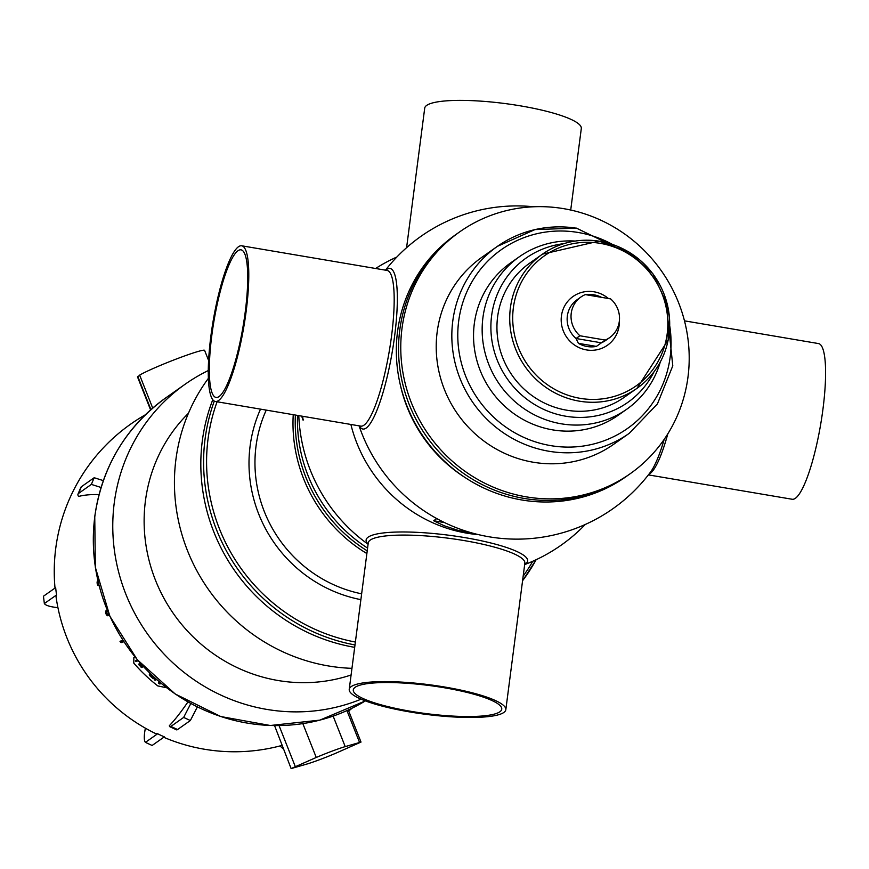 <?xml version="1.0" encoding="UTF-8"?>
<svg xmlns="http://www.w3.org/2000/svg" width="869" height="869" viewBox="0 0 869 869"><rect width="100%" height="100%" fill="white"/><g stroke="black" fill="none" stroke-linecap="round" stroke-linejoin="round"><path stroke-width="1.3" d="M351.956 668.337A181.534 174.626 -125.2 0 1 328.417 665.947A181.534 174.626 -125.2 0 1 208.364 378.373M354.682 647.34A181.534 174.626 -125.2 0 1 212.775 399.74A181.534 174.626 -125.2 0 0 354.682 647.34M351.098 674.985A157.908 151.901 -125.2 0 1 278.069 680.514A157.908 151.901 -125.2 0 1 152.488 572.019A157.908 151.901 -125.2 0 1 188.443 413.275M361.102 699.176A181.534 174.626 -125.2 0 1 266.75 709.397A181.534 174.626 -125.2 0 1 118.314 570.759A181.534 174.626 -125.2 0 1 185.162 384.207A181.534 174.626 -125.2 0 1 208.267 370.552M367.218 550.848A147.958 142.331 -125.2 0 1 295.362 415.045A147.958 142.331 -125.2 0 0 367.218 550.848M366.87 553.553A147.958 142.331 -125.2 0 1 293.244 414.687M166.283 687.672L166.413 687.618A156.377 10.395 158.4 0 0 166.283 687.672L157.8 685.923A163.372 157.159 -125.2 0 1 133.793 663.134L133.848 657.442A173.463 11.525 -21.6 0 1 134.977 656.91M97.795 581.687A174.148 144.982 135 0 0 97.665 582.252L98.175 582.067A164.969 157.68 96.1 0 0 98.208 582.893A161.221 155.084 54.8 0 0 98.327 583.512A158.842 147.589 23.2 0 0 98.588 584.229A159.581 120.921 -1.9 0 0 98.784 584.457M97.665 582.252A165.512 158.201 96.1 0 0 97.697 583.077L98.208 582.893M97.697 583.077A161.775 155.616 -125.2 0 0 97.817 583.696L98.327 583.512M97.817 583.696A159.407 148.121 23.2 0 0 98.078 584.424L98.588 584.229M98.078 584.424A160.146 121.345 -1.9 0 0 98.382 584.772L98.827 584.609M98.773 584.924A161.297 155.16 -125.2 0 0 98.925 585.695L99.088 585.641M98.925 585.695A174.473 28.644 162.1 0 1 98.469 585.749A163.415 102.216 172.2 0 1 97.904 585.348A159.548 131.871 -176.8 0 1 97.567 584.837A160.309 151.054 -149.9 0 1 97.252 583.805A162.166 155.996 -125.2 0 1 97.187 583.501A164.719 158.364 -94.6 0 1 97.1 582.36A171.747 152.325 -52.4 0 1 97.198 581.633A177.841 128.134 -37.2 0 1 97.524 580.807A180.274 52.868 -25.4 0 1 97.839 580.525M107.995 611.961A169.792 113.089 173.6 0 1 107.245 611.483A176.809 64.23 165.6 0 1 106.702 611.407A180.774 12.014 158.4 0 0 106.485 611.515L106.746 611.418M106.485 611.515A175.581 102.097 148.1 0 0 106.279 611.961L106.778 611.765A167.684 139.605 135 0 0 106.735 612.308A162.058 154.888 96.1 0 0 106.909 613.079A161.221 155.084 54.8 0 0 107.137 613.655A162.058 150.576 23.2 0 0 107.528 614.329A167.684 127.059 -1.9 0 0 107.919 614.655A175.071 82.316 -12.1 0 0 108.364 614.785A160.743 154.628 54.8 0 0 108.658 615.502L108.158 615.686A161.297 155.16 -125.2 0 1 107.854 614.97L108.364 614.785M106.224 612.493A162.612 155.421 96.1 0 0 106.409 613.264L106.909 613.079M106.409 613.264A161.775 155.616 -125.2 0 0 106.637 613.84L107.137 613.655M106.637 613.84A162.612 151.097 23.2 0 0 107.028 614.513L107.528 614.329M107.028 614.513A168.217 127.471 -1.9 0 0 107.419 614.839L107.919 614.655M108.158 615.686A180.002 29.546 162.1 0 1 107.658 615.752A172.247 107.745 172.2 0 1 106.996 615.382A166.37 137.508 -176.8 0 1 106.55 614.915A162.59 153.205 -149.9 0 1 106.04 613.959A162.166 155.996 -125.2 0 1 105.812 613.384A162.764 156.159 -89.9 0 1 105.584 612.46A166.403 147.589 -52.4 0 1 105.573 611.776A172.279 124.126 -37.2 0 1 105.779 610.994A180.013 52.792 -25.4 0 1 106.159 610.646A180.763 12.014 -21.6 0 1 106.376 610.538L106.876 610.342A178.916 29.372 -17.9 0 0 107.3 610.288L106.865 610.472A174.473 82.034 -12.1 0 0 107.3 610.603L107.408 610.559M123.322 640.833A177.971 11.829 158.4 0 0 121.399 641.756A178.612 101.369 -9.6 0 0 122.681 642.191A177.808 11.818 158.4 0 0 121.801 642.615A178.742 101.434 170.4 0 1 120.53 642.18A162.134 155.964 -125.2 0 1 120.02 641.376A178.145 11.84 -21.6 0 1 122.801 640.029M121.399 641.756L121.91 641.561A178.112 101.076 -9.6 0 0 123.192 641.995A177.298 11.786 158.4 0 0 122.312 642.419L121.801 642.615M123.344 640.877A177.472 11.797 158.4 0 0 121.91 641.561M156.681 679.591A162.221 10.776 158.4 0 0 155.649 680.079L155.062 680.297A161.797 155.638 54.8 0 1 154.248 679.601A163.231 10.852 -21.6 0 1 155.855 678.852M154.845 677.95A163.274 10.852 158.4 0 0 153.748 678.472L153.172 678.689A163.828 10.884 158.4 0 1 154.812 677.907M143.407 666.642A169.444 11.264 158.4 0 0 141.973 667.316L141.43 667.522A169.976 11.297 158.4 0 1 143.374 666.599M141.821 664.904A170.237 11.308 158.4 0 0 140.354 665.611L139.811 665.806A170.769 11.351 158.4 0 1 141.788 664.872M138.095 660.668A172.04 11.427 158.4 0 0 136.574 661.396L136.031 661.602A172.562 11.471 158.4 0 1 138.062 660.636M156.637 679.547A162.775 10.819 158.4 0 0 155.062 680.297M161.493 683.697A172.877 41.69 163.4 0 1 159.548 683.914A161.797 155.638 54.8 0 1 158.408 683.012A147.708 54.247 -26.8 0 1 159.299 681.85M150.12 673.529A176.298 41.484 -16.7 0 0 150.141 673.529L150.141 673.518A166.424 11.058 -21.6 0 0 149.642 673.757A154.867 56.007 -26.7 0 0 149.414 674.04A146.188 91.071 -33.2 0 0 149.327 674.616A144.482 116.174 -42.4 0 0 149.49 675.256A154.465 147.632 -83.9 0 0 150.022 675.897A161.797 155.638 54.8 0 0 153.172 678.689M141.43 667.522A161.797 155.638 54.8 0 1 140.735 666.795A170.324 11.319 -21.6 0 1 142.69 665.86M140.354 663.264A155.106 85.336 149 0 0 139.822 664.742A171.095 11.373 -21.6 0 1 141.115 664.122M139.583 662.395A155.388 86.824 -31.2 0 0 138.801 664.698A161.797 155.638 54.8 0 0 139.811 665.806M137.421 659.875A172.855 11.482 -21.6 0 0 135.39 660.853A161.797 155.638 54.8 0 0 136.031 661.602M160.048 682.491A147.372 53.302 153.3 0 0 159.462 683.24A172.92 40.691 -16.7 0 0 160.754 683.077M150.185 674.746L150.75 674.529A153.737 55.594 153.3 0 1 150.934 674.301A176.07 41.43 163.3 0 1 150.772 674.29A166.022 11.036 158.4 0 0 150.413 674.463A154.324 55.812 153.3 0 0 150.185 674.746A143.928 103.693 142.8 0 0 150.207 675.094A149.924 139.735 114.4 0 0 150.478 675.495A161.395 155.247 54.8 0 0 152.966 677.711A164.263 10.917 -21.6 0 1 154.041 677.201M159.462 683.24L160.048 683.012A146.763 53.074 153.3 0 1 160.298 682.697M153.498 677.462A160.83 154.715 -125.2 0 1 151.043 675.289L150.478 675.495M150.207 675.094L150.772 674.876A149.316 139.17 114.4 0 0 151.043 675.289M345.21 746.612L361.015 742.072L335.879 753.184A26.342 1.749 -21.6 0 1 306.92 764.047L291.115 768.576L316.251 757.464A26.342 1.749 -21.6 0 1 345.21 746.612L333.131 716.11M291.115 768.576L274.561 725.593M157.637 733.751A27.602 6.474 -157.1 0 0 164.339 736.858L152.118 745.472L145.416 742.365L157.637 733.751A180.252 25.32 -65.1 0 1 155.29 733.414A180.285 180.285 0 0 1 56.116 597.264A180.252 23.941 173 0 1 56.572 594.939L44.352 603.553A99.533 13.22 173 0 0 57.93 607.67M145.384 728.168A99.533 13.98 -65.1 0 0 145.416 742.365M44.352 603.553L43.45 596.221L55.67 587.607A27.602 6.594 -95.1 0 0 56.572 594.939M109.038 442.049L108.451 442.473A99.533 27.2 -126.1 0 0 108.44 442.636M208.593 360.461L204.595 350.359A36.074 2.401 158.4 0 0 176.613 358.908A36.074 2.401 158.4 0 0 139.648 375.115L152.705 408.072M150.924 409.625L137.78 376.429A36.074 2.401 158.4 0 0 137.519 376.918L150.598 409.918M139.811 375.517L137.78 376.429M283.37 749.024L279.992 745.939M99.055 494.591A180.252 42.255 -157.1 0 0 78.59 496.471A24.864 5.833 -157.1 0 1 78.014 494.081L80.839 487.4A24.864 5.833 22.9 0 1 81.404 486.727L94.178 477.722L103.335 480.622M169.824 726.723A24.864 3.498 -65.1 0 0 170.878 726.43L183.652 717.425L190.354 720.531L177.569 729.536A24.864 3.498 114.9 0 1 176.526 729.83L169.824 726.723A24.864 3.498 -65.1 0 1 169.368 725.648A180.252 25.32 -65.1 0 0 187.943 701.924M197.361 706.921L190.354 720.531M183.652 717.425L190.811 703.521M94.178 477.722L91.354 484.402L78.579 493.407A24.864 5.833 -157.1 0 0 78.014 494.081M101.076 487.487L91.354 484.402M578.406 343.353L576.038 338.508L579.938 335.771L605.259 340.061L596.395 346.405L578.406 343.353A26.548 25.538 -125.2 0 0 596.395 346.405M605.259 340.061A24.864 23.919 54.8 0 0 609.593 337.661L605.704 340.409A24.864 23.919 54.8 0 1 601.37 342.81L576.038 338.508A24.864 23.919 54.8 0 1 567.348 316.001A24.864 23.919 54.8 0 1 577.059 299.751L580.948 297.002A24.864 23.919 54.8 0 0 579.938 335.771M585.912 294.71A26.548 25.538 -125.2 0 1 601.576 297.372M609.593 337.661A24.864 23.919 54.8 0 0 610.603 298.893L585.282 294.602A24.864 23.919 54.8 0 0 580.948 297.002M630.21 473.714L625.767 476.842A147.958 142.331 -125.2 0 1 467.087 478.83A147.958 142.331 -125.2 0 1 397.546 331.654A147.958 142.331 -125.2 0 1 455.323 234.934L457.55 233.37A147.958 142.331 54.8 0 0 403.064 385.423A147.958 142.331 54.8 0 0 524.05 498.415A147.958 142.331 54.8 0 0 627.983 475.278A147.958 142.331 -125.2 0 1 469.314 477.266A147.958 142.331 -125.2 0 1 399.762 330.079A147.958 142.331 -125.2 0 1 457.55 233.37L459.766 231.806A147.958 142.331 54.8 0 0 405.291 383.859A147.958 142.331 54.8 0 0 526.277 496.851A147.958 142.331 54.8 0 0 630.21 473.714A147.958 142.331 54.8 0 0 684.685 321.66A147.958 142.331 54.8 0 0 563.699 208.669A147.958 142.331 54.8 0 0 459.766 231.806M577.787 228.438A114.393 110.037 54.8 0 0 497.437 246.329L481.839 257.322A114.393 110.037 54.8 0 0 439.714 374.876A114.393 110.037 54.8 0 0 533.251 462.232A114.393 110.037 54.8 0 0 613.601 444.341L629.21 433.349L657.42 403.933L672.791 365.795L665.632 298.295M575.126 241.061A93.255 89.703 54.8 0 0 519.336 256.757L510.722 262.829A93.255 89.703 54.8 0 0 476.386 358.658A93.255 89.703 54.8 0 0 552.641 429.873A93.255 89.703 54.8 0 0 618.141 415.295L626.755 409.223A93.255 89.703 54.8 0 0 660.31 361.971M519.336 256.757A93.255 89.703 54.8 0 0 485 352.597A93.255 89.703 54.8 0 0 561.255 423.8A93.255 89.703 54.8 0 0 626.755 409.223M563.785 243.668A88.28 84.923 54.8 0 0 490.887 328.08A88.28 84.923 54.8 0 0 565.762 416.218A88.28 84.923 54.8 0 0 654.042 371.78M529.666 263.166A82.066 78.938 54.8 0 0 499.447 347.502A82.066 78.938 54.8 0 0 566.555 410.168A82.066 78.938 54.8 0 0 624.192 397.339L636.977 388.334A82.066 78.938 54.8 0 0 667.196 303.998A82.066 78.938 54.8 0 0 600.088 241.332A82.066 78.938 54.8 0 0 542.452 254.161A82.066 78.938 54.8 0 0 510.396 307.8A82.066 78.938 54.8 0 0 579.33 401.163A82.066 78.938 54.8 0 0 636.977 388.334L668.218 339.909L667.62 305.421L652.934 273.811L629.058 252.097L599.067 241.115L542.452 254.161L529.666 263.166M297.513 415.415A147.958 142.331 54.8 0 0 367.576 548.1M241.723 245.797L387.129 270.444A78.949 15.609 99.6 0 1 391.593 335.673A78.949 15.609 99.6 0 1 360.733 426.125L215.327 401.478A78.949 15.609 99.6 0 1 210.863 336.238A78.949 15.609 99.6 0 1 241.723 245.797A78.949 15.609 99.6 0 1 243.917 326.244A78.949 15.609 99.6 0 1 215.327 401.478M211.786 335.586A74.853 14.795 -80.4 0 0 216.023 397.437A74.853 14.795 -80.4 0 0 243.114 326.114A74.853 14.795 -80.4 0 0 241.039 249.837A74.853 14.795 -80.4 0 0 237.997 250.739A74.853 14.795 -80.4 0 0 211.786 335.586M570.716 210.037L581.307 128.493A78.949 14.903 -172.6 0 0 523.203 106.333A78.949 14.903 -172.6 0 0 424.713 108.147L406.594 247.687M648.632 474.583L649.936 473.659A78.949 15.609 -80.4 0 0 667.816 433.827M648.393 474.887L792.148 499.251A78.949 15.609 -80.4 0 0 820.727 424.018A78.949 15.609 -80.4 0 0 818.533 343.57L684.479 320.846M442.593 686.673A78.949 14.903 7.4 0 1 505.823 709.701A78.949 14.903 7.4 0 1 425.604 714.307A78.949 14.903 7.4 0 1 349.229 689.356A78.949 14.903 7.4 0 1 442.593 686.673M349.229 689.356L368.26 542.843A78.949 14.903 7.4 0 1 461.613 540.16A78.949 14.903 7.4 0 1 524.854 563.188L505.823 709.701M441.81 687.346A74.853 14.121 -172.6 0 0 353.292 689.888A74.853 14.121 -172.6 0 0 425.701 713.536A74.853 14.121 -172.6 0 0 501.75 709.169A74.853 14.121 -172.6 0 0 444.244 687.748A74.853 14.121 -172.6 0 0 441.81 687.346M664.198 439.356A81.436 16.098 99.6 0 1 650.425 472.215A166.609 166.609 0 0 1 359.082 425.843M359.245 425.875L360.048 426.994A81.436 16.098 -80.4 0 0 394.667 335.706A81.436 16.098 -80.4 0 0 386.759 269.401L385.64 270.183M400.381 385.108A142.777 137.345 54.8 0 0 465.86 478.037M525.593 563.818A81.436 15.37 -172.6 0 0 525.919 563.579A81.436 15.37 -172.6 0 0 462.417 537.216A81.436 15.37 -172.6 0 0 367.12 542.951L368.076 544.211M302.77 416.305L303.009 420.075A164.013 89.67 -162.8 0 1 301.717 416.121M303.281 419.369L303.183 420.107M350.88 424.452A141.745 136.346 54.8 0 0 478.515 534.641M472.942 533.218L458.256 530.416L444.255 525.767L433.664 520.759L436.759 518.576M433.664 520.759L444.591 522.606M303.205 419.977A163.763 89.54 -162.8 0 1 301.967 416.164M165.718 397.904C125.712 427.103 102.053 466.686 94.754 516.653L95.34 567.305L109.885 616.273L137.237 659.647L175.201 693.983L220.759 716.534L270.281 725.496L319.803 720.14L365.382 700.892A181.534 174.626 -125.2 0 1 247.307 723.095A181.534 174.626 -125.2 0 1 94.819 516.566A181.534 174.626 -125.2 0 1 165.718 397.904L185.162 384.207M360.885 599.643A135.531 130.372 -125.2 0 1 260.515 409.136M361.634 593.82A130.556 125.581 -125.2 0 1 266.24 410.114M355.378 642.039A179.047 172.225 -125.2 0 1 217.087 401.771M532.773 561.255A179.047 172.225 -125.2 0 1 523.171 576.104M354.997 644.939A181.534 174.626 -125.2 0 1 214.295 401.109M536.119 559.723A181.534 174.626 -125.2 0 1 522.573 580.72M359.516 742.354L346.937 710.603M316.251 757.464L302.846 723.616M295.243 766.458L279.058 725.593M177.569 729.536L170.878 726.43M78.579 493.407L81.404 486.727M608.43 298.534A29.839 28.71 54.8 0 0 594.038 291.799A29.839 28.71 54.8 0 0 561.428 315.968A29.839 28.71 54.8 0 0 588.802 350.218A29.839 28.71 54.8 0 0 619.336 321.085M600.327 243.363A79.579 76.548 54.8 0 0 513.362 307.822A79.579 76.548 54.8 0 0 580.199 398.35A79.579 76.548 54.8 0 0 667.175 333.892A79.579 76.548 54.8 0 0 600.327 243.363M636.879 257.485L576.419 228.123L534.978 229.59L497.437 246.329A114.393 110.037 54.8 0 0 452.771 321.096A114.393 110.037 54.8 0 0 548.85 451.239A114.393 110.037 54.8 0 0 629.21 433.349M612.287 244.33A109.418 105.247 54.8 0 0 578.276 232.501A109.418 105.247 54.8 0 0 458.68 321.128A109.418 105.247 54.8 0 0 565.958 447.079A109.418 105.247 54.8 0 0 669.738 325.886M522.573 580.742L536.151 559.712M361.015 742.072L348.306 709.984M163.741 737.281A180.285 180.285 0 0 0 281.936 745.428M348.719 711.005A180.285 180.285 0 0 0 352.075 708.192M145.362 414.795A180.285 180.285 0 0 0 55.019 588.063M533.772 206.768A166.609 166.609 0 0 0 385.478 270.161M524.67 564.589A166.609 166.609 0 0 0 585.315 524.452M396.883 256.996A166.609 166.609 0 0 0 375.614 268.488M298.795 415.621A166.609 166.609 0 0 0 368.076 544.255M524.67 564.546L525.919 563.579"/></g></svg>
